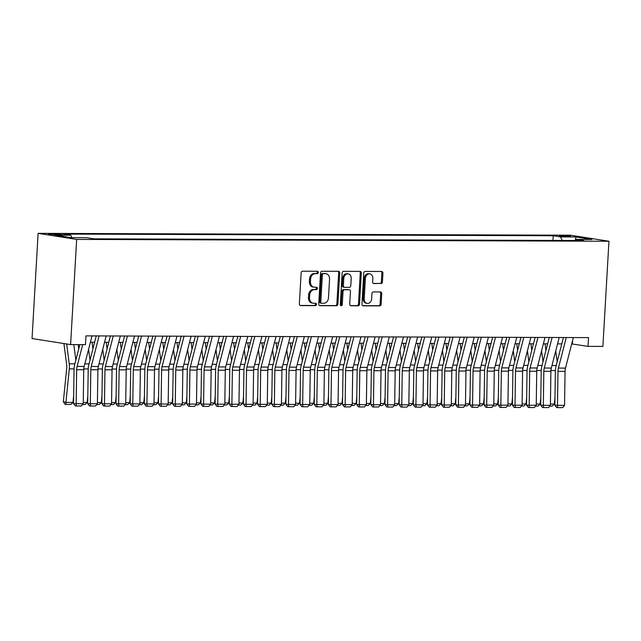 <?xml version="1.0" encoding="UTF-8"?>
<svg xmlns="http://www.w3.org/2000/svg" width="641" height="641" viewBox="0 0 641 641"><rect width="100%" height="100%" fill="white"/><g stroke="black" fill="none" stroke-linecap="round" stroke-linejoin="round"><path stroke-width="0.96" d="M318.305 272.457A1.21 0.97 98.9 0 0 317.399 271.247L302.632 271.199A1.731 1.386 98.9 0 0 301.142 272.914L299.363 303.882A1.731 1.386 98.9 0 0 300.653 305.613L315.412 305.661A1.21 0.97 98.9 0 0 315.556 303.249L313.641 303.249A5.529 4.431 98.9 0 1 313.104 303.201A5.529 4.431 98.9 0 1 309.515 297.728L309.659 295.14A5.529 4.431 98.9 0 1 314.427 289.652L316.334 289.66A1.21 0.97 98.9 0 0 316.478 287.248L314.563 287.24A5.529 4.431 98.9 0 1 314.026 287.2A5.529 4.431 98.9 0 1 310.436 281.72L310.589 279.139A5.529 4.431 98.9 0 1 315.348 273.651L317.263 273.659A1.21 0.97 98.9 0 0 318.305 272.457M314.026 287.2L312.984 287.04A5.529 4.431 98.9 0 1 309.395 281.559L309.539 278.979A5.529 4.431 98.9 0 1 314.306 273.483L316.221 273.491A1.21 0.97 98.9 0 0 316.83 271.247M300.076 305.453L314.37 305.501A1.21 0.97 98.9 0 0 314.987 303.249M313.104 303.201L312.063 303.041A5.529 4.431 98.9 0 1 308.473 297.56L308.617 294.98A5.529 4.431 98.9 0 1 313.385 289.492L315.292 289.492A1.21 0.97 98.9 0 0 315.909 287.248M561.676 235.567A5.633 0.409 3.3 0 0 559.385 235.768A5.633 0.409 3.3 0 0 562.461 236.313A5.633 0.409 3.3 0 0 568.343 236.609A5.633 0.409 3.3 0 0 570.634 236.417A5.633 0.409 3.3 0 0 567.557 235.864A5.633 0.409 3.3 0 0 561.676 235.567M380.93 283.602A1.731 1.386 98.9 0 0 382.421 281.88L382.917 273.194A1.731 1.386 98.9 0 0 381.627 271.472L365.234 271.415A1.731 1.386 98.9 0 0 363.743 273.13L361.957 304.098A1.731 1.386 98.9 0 0 363.247 305.829L379.648 305.885A1.731 1.386 98.9 0 0 381.139 304.171L381.74 293.674A1.731 1.386 98.9 0 0 380.45 291.943L373.431 291.919A1.731 1.386 98.9 0 0 371.94 293.634L371.644 298.842A4.623 3.702 98.9 0 1 367.213 303.393A4.623 3.702 98.9 0 1 364.208 298.818L365.386 278.426A4.623 3.702 98.9 0 1 369.817 273.875A4.623 3.702 98.9 0 1 372.822 278.45L372.621 281.848A1.731 1.386 98.9 0 0 373.911 283.578L379.889 283.434A1.731 1.386 98.9 0 0 381.379 281.72L381.876 273.034A1.731 1.386 98.9 0 0 381.163 271.464M76.664 239.414L70.598 344.594L85.469 344.642L85.974 335.876L588.526 337.607L588.021 346.372L602.885 346.428L608.95 241.24L76.664 239.414L38.115 233.364L570.402 235.199L608.95 241.24M339.706 273.042A1.731 1.386 98.9 0 0 338.416 271.319L322.022 271.263A1.731 1.386 98.9 0 0 320.532 272.978L318.745 303.954A1.731 1.386 98.9 0 0 320.035 305.677L336.429 305.733A1.731 1.386 98.9 0 0 337.919 304.018L339.706 273.042L338.664 272.882A1.731 1.386 98.9 0 0 337.951 271.319M343.624 271.335L360.026 271.391A1.731 1.386 98.9 0 1 361.316 273.122L359.529 304.09A1.731 1.386 98.9 0 1 358.039 305.805L351.02 305.781A1.731 1.386 98.9 0 1 349.73 304.058L350.459 291.495A1.731 1.386 98.9 0 0 349.169 289.772L344.513 289.756A1.731 1.386 98.9 0 0 343.023 291.471L342.27 304.547A1.21 0.97 98.9 0 1 340.323 304.539L342.134 273.05A1.731 1.386 98.9 0 1 343.624 271.335M57.049 234.838L62.385 234.654L53.708 233.829L48.371 234.013L57.049 234.838M552.959 240.431L553.231 235.76L63.411 234.077L70.71 235.215L71.904 237.651M553.231 235.76L560.522 236.906L576.091 236.962L591.931 239.446L576.355 239.389L583.655 240.535L93.834 238.845L86.543 237.699L70.975 237.651L55.134 235.167L70.71 235.215M70.598 344.594L32.05 338.544L38.115 233.364M571.7 343.921L588.021 346.372M90.381 342.262L94.612 342.278M104.539 342.31L108.77 342.326M118.689 342.358L122.928 342.374M132.847 342.406L137.086 342.422M147.005 342.462L151.236 342.47M161.163 342.51L165.394 342.518M175.322 342.558L179.552 342.574M189.472 342.606L193.71 342.623M203.63 342.655L207.868 342.671M217.788 342.703L222.018 342.719M231.946 342.751L236.176 342.767M246.104 342.799L250.335 342.815M260.254 342.847L264.493 342.863M274.412 342.895L278.651 342.911M288.57 342.943L292.801 342.959M302.728 342.991L306.959 343.007M316.886 343.047L321.117 343.055M331.036 343.095L335.275 343.103M345.195 343.143L349.433 343.159M359.353 343.191L363.583 343.207M373.511 343.239L377.741 343.255M387.669 343.288L391.899 343.304M401.819 343.336L406.057 343.352M415.977 343.384L420.216 343.4M430.135 343.432L434.366 343.448M444.293 343.48L448.524 343.496M458.451 343.528L462.682 343.544M472.601 343.576L476.84 343.592M486.759 343.632L490.998 343.64M500.917 343.68L505.148 343.688M515.076 343.728L519.306 343.744M529.234 343.776L533.464 343.792M543.384 343.824L547.622 343.84M557.542 343.872L561.78 343.888M572.589 340.443L572.389 343.921M576.355 239.389L575.554 240.503M562.269 240.463L560.522 236.906M576.091 236.962L575.209 240.503M319.458 305.517L335.387 305.573A1.731 1.386 98.9 0 0 336.878 303.858L338.664 272.882M323.409 273.675A1.21 0.97 98.9 0 0 322.367 274.877L320.796 302.063A1.21 0.97 98.9 0 0 321.702 303.273L323.713 303.281A5.529 4.431 98.9 0 0 328.48 297.793L329.554 279.204A5.529 4.431 98.9 0 0 325.965 273.731A5.529 4.431 98.9 0 0 325.42 273.683L322.367 273.515A1.21 0.97 98.9 0 0 321.325 274.717L322.367 274.877M321.47 303.241L320.66 303.113A1.21 0.97 98.9 0 1 319.755 301.903L321.325 274.717M325.965 273.731L324.923 273.563A5.529 4.431 98.9 0 0 324.378 273.523L325.42 273.683M322.367 273.515L324.378 273.523M350.443 305.621L356.997 305.645A1.731 1.386 98.9 0 0 358.487 303.93L360.274 272.954A1.731 1.386 98.9 0 0 359.553 271.391M348.456 289.66A1.731 1.386 98.9 0 0 348.119 289.612L343.464 289.596A1.731 1.386 98.9 0 0 341.982 291.31L341.228 304.387L342.27 304.547M340.619 305.469A1.21 0.97 98.9 0 0 341.228 304.387M351.204 278.466A4.623 3.702 98.9 0 0 348.207 273.883A4.623 3.702 98.9 0 0 343.776 278.434L343.36 285.622A1.731 1.386 98.9 0 0 344.65 287.344L349.305 287.36A1.731 1.386 98.9 0 0 350.795 285.646L351.204 278.466M348.207 273.883L347.166 273.723A4.623 3.702 98.9 0 0 342.727 278.274L343.776 278.434M343.608 287.184A1.731 1.386 98.9 0 1 342.318 285.461L342.727 278.274M373.334 283.41L379.889 283.434M369.817 273.875L368.775 273.707A4.623 3.702 98.9 0 0 364.344 278.266L365.386 278.426M367.213 303.393L366.171 303.233A4.623 3.702 98.9 0 1 363.167 298.65L364.344 278.266M362.67 305.661L378.607 305.717A1.731 1.386 98.9 0 0 380.089 304.002L380.698 293.506A1.731 1.386 98.9 0 0 379.985 291.943M63.924 343.544L66.688 364.785A8.806 5.232 90.2 0 1 66.736 368.142L63.331 401.683L65.911 402.412L69.316 368.871A13.205 7.852 -89.8 0 0 69.244 363.832L66.664 343.977M75.846 360.178L73.819 344.602M72.994 402.436L70.927 404.471L65.975 404.455L65.911 402.412L72.994 402.436L73.659 395.85M65.975 404.455L64.941 404.167L63.331 401.683M92.016 335.9L84.163 366.444A8.806 5.232 -89.8 0 0 83.739 369.729L83.242 403.726L76.159 403.694L76.407 405.961L75.358 405.929L73.547 403.606L74.044 369.609A13.205 7.852 90.2 0 1 74.685 364.681L79.837 344.626M73.547 403.606L76.159 403.694L76.656 369.705A8.806 5.232 -89.8 0 1 77.088 366.42L82.689 344.634M83.242 403.726L81.359 405.977L76.407 405.961M78.218 344.618L78.763 348.824M89.996 360.226L88.578 349.281M83.258 402.468L87.152 402.484L87.817 395.898M87.152 402.484L85.085 404.519L82.585 404.511M92.056 342.27L92.921 348.872M104.154 360.274L102.736 349.329M97.416 402.516L101.302 402.532L101.975 395.946M101.302 402.532L99.243 404.567L96.743 404.559M106.214 342.318L107.071 348.92M118.313 360.322L116.886 349.377M111.574 402.564L115.46 402.58L116.125 395.994M115.46 402.58L113.401 404.615L110.901 404.607M120.372 342.366L121.229 348.968M132.471 360.37L131.044 349.425M125.732 402.612L129.618 402.628L130.283 396.042M129.618 402.628L127.551 404.663L125.051 404.655M106.174 335.948L98.321 366.492A8.806 5.232 -89.8 0 0 97.897 369.777L97.4 403.774L90.317 403.75L90.565 406.009L89.516 405.977L87.705 403.654L88.202 369.657A13.205 7.852 90.2 0 1 88.843 364.737L96.246 335.916M87.705 403.654L90.317 403.75L90.814 369.753A8.806 5.232 -89.8 0 1 91.246 366.468L99.091 335.924M97.4 403.774L95.517 406.025L90.565 406.009M120.324 335.996L112.479 366.54A8.806 5.232 -89.8 0 0 112.047 369.825L111.55 403.822L104.475 403.798L104.715 406.057L103.674 406.025L101.863 403.702L102.352 369.705A13.205 7.852 90.2 0 1 103.001 364.785L110.404 335.964M101.863 403.702L104.475 403.798L104.972 369.801A8.806 5.232 -89.8 0 1 105.396 366.516L113.249 335.972M111.55 403.822L109.675 406.074L104.715 406.057M134.482 336.044L126.638 366.588A8.806 5.232 -89.8 0 0 126.205 369.873L125.708 403.87L118.633 403.846L118.873 406.106L117.832 406.074L116.013 403.75L116.51 369.761A13.205 7.852 90.2 0 1 117.159 364.833L124.562 336.012M116.013 403.75L118.633 403.846L119.13 369.849A8.806 5.232 -89.8 0 1 119.555 366.564L127.407 336.02M125.708 403.87L123.833 406.13L118.873 406.106M148.64 336.092L140.788 366.636A8.806 5.232 -89.8 0 0 140.363 369.921L139.866 403.918L132.791 403.894L133.032 406.154L131.982 406.122L130.171 403.798L130.668 369.809A13.205 7.852 90.2 0 1 131.309 364.881L138.72 336.06M130.171 403.798L132.791 403.894L133.288 369.897A8.806 5.232 -89.8 0 1 133.713 366.612L141.565 336.068M139.866 403.918L137.983 406.178L133.032 406.154M134.53 342.414L135.387 349.016M146.629 360.426L145.203 349.473M139.882 402.66L143.776 402.676L144.441 396.09M143.776 402.676L141.709 404.711L139.209 404.703M162.798 336.14L154.946 366.684A8.806 5.232 -89.8 0 0 154.521 369.969L154.024 403.966L146.941 403.942L147.19 406.21L146.14 406.17L144.329 403.854L144.826 369.857A13.205 7.852 90.2 0 1 145.467 364.929L152.87 336.108M144.329 403.854L146.941 403.942L147.438 369.945A8.806 5.232 -89.8 0 1 147.871 366.66L155.715 336.116M154.024 403.966L152.141 406.226L147.19 406.21M148.688 342.462L149.545 349.073M160.779 360.474L159.361 349.521M154.04 402.716L157.934 402.724L158.599 396.138M157.934 402.724L155.867 404.759L153.367 404.751M176.956 336.196L169.104 366.732A8.806 5.232 -89.8 0 0 168.679 370.017L168.182 404.014L161.099 403.99L161.348 406.258L160.298 406.218L158.487 403.902L158.984 369.905A13.205 7.852 90.2 0 1 159.625 364.977L167.029 336.156M158.487 403.902L161.099 403.99L161.596 369.993A8.806 5.232 -89.8 0 1 162.029 366.708L169.873 336.164M168.182 404.014L166.299 406.274L161.348 406.258M162.838 342.51L163.703 349.121M174.937 360.522L173.519 349.569M168.198 402.764L172.084 402.772L172.758 396.186M172.084 402.772L170.025 404.808L167.525 404.8M191.106 336.245L183.262 366.78A8.806 5.232 -89.8 0 0 182.829 370.065L182.332 404.062L175.257 404.038L175.498 406.306L174.456 406.266L172.645 403.95L173.134 369.953A13.205 7.852 90.2 0 1 173.783 365.025L181.187 336.205M172.645 403.95L175.257 404.038L175.754 370.041A8.806 5.232 -89.8 0 1 176.179 366.756L184.031 336.221M182.332 404.062L180.458 406.322L175.498 406.306M176.996 342.558L177.853 349.169M189.095 360.571L187.669 349.617M182.356 402.812L186.243 402.82L186.908 396.234M186.243 402.82L184.183 404.864L181.683 404.856M205.264 336.293L197.42 366.836A8.806 5.232 -89.8 0 0 196.987 370.113L196.491 404.11L189.416 404.086L189.656 406.354L188.614 406.314L186.795 403.998L187.292 370.001A13.205 7.852 90.2 0 1 187.941 365.074L195.345 336.253M186.795 403.998L189.416 404.086L189.912 370.089A8.806 5.232 -89.8 0 1 190.337 366.804L198.189 336.269M196.491 404.11L194.616 406.37L189.656 406.354M191.154 342.615L192.012 349.217M203.253 360.619L201.827 349.666M196.515 402.86L200.401 402.869L201.066 396.282M200.401 402.869L198.333 404.912L195.834 404.904M219.422 336.341L211.57 366.884A8.806 5.232 -89.8 0 0 211.145 370.161L210.649 404.159L203.574 404.134L203.814 406.402L202.764 406.362L200.954 404.046L201.45 370.049A13.205 7.852 90.2 0 1 202.091 365.122L209.503 336.309M200.954 404.046L203.574 404.134L204.07 370.137A8.806 5.232 -89.8 0 1 204.495 366.86L212.347 336.317M210.649 404.159L208.766 406.418L203.814 406.402M205.312 342.663L206.17 349.265M217.411 360.667L215.985 349.714M210.665 402.909L214.559 402.925L215.224 396.33M214.559 402.925L212.492 404.96L209.992 404.952M233.58 336.389L225.728 366.932A8.806 5.232 -89.8 0 0 225.303 370.218L224.807 404.207L217.724 404.183L217.972 406.45L216.922 406.41L215.112 404.094L215.608 370.097A13.205 7.852 90.2 0 1 216.249 365.17L223.653 336.357M215.112 404.094L217.724 404.183L218.22 370.194A8.806 5.232 -89.8 0 1 218.653 366.908L226.497 336.365M224.807 404.207L222.924 406.466L217.972 406.45M219.47 342.711L220.328 349.313M231.561 360.715L230.143 349.77M224.823 402.957L228.717 402.973L229.382 396.386M228.717 402.973L226.65 405.008L224.15 405M247.738 336.437L239.886 366.981A8.806 5.232 -89.8 0 0 239.462 370.266L238.965 404.255L231.882 404.231L232.13 406.498L231.081 406.458L229.27 404.142L229.766 370.145A13.205 7.852 90.2 0 1 230.407 365.218L237.811 336.405M229.27 404.142L231.882 404.231L232.379 370.242A8.806 5.232 -89.8 0 1 232.811 366.956L240.655 336.413M238.965 404.255L237.082 406.514L232.13 406.498M233.62 342.759L234.486 349.361M245.719 360.763L244.301 349.818M238.981 403.005L242.867 403.021L243.54 396.434M242.867 403.021L240.808 405.056L238.308 405.048M261.889 336.485L254.044 367.029A8.806 5.232 -89.8 0 0 253.612 370.314L253.115 404.311L246.04 404.279L246.28 406.546L245.239 406.514L243.428 404.191L243.917 370.194A13.205 7.852 90.2 0 1 244.566 365.266L251.969 336.453M243.428 404.191L246.04 404.279L246.537 370.29A8.806 5.232 -89.8 0 1 246.961 367.005L254.814 336.461M253.115 404.311L251.24 406.562L246.28 406.546M247.779 342.807L248.636 349.409M259.877 360.811L258.451 349.866M253.139 403.053L257.025 403.069L257.69 396.483M257.025 403.069L254.966 405.104L252.466 405.096M276.047 336.533L268.202 367.077A8.806 5.232 -89.8 0 0 267.77 370.362L267.273 404.359L260.198 404.335L260.438 406.594L259.397 406.562L257.578 404.239L258.075 370.242A13.205 7.852 90.2 0 1 258.724 365.322L266.127 336.501M257.578 404.239L260.198 404.335L260.695 370.338A8.806 5.232 -89.8 0 1 261.119 367.053L268.972 336.509M267.273 404.359L265.398 406.61L260.438 406.594M261.937 342.855L262.794 349.457M274.036 360.859L272.609 349.914M267.297 403.101L271.183 403.117L271.848 396.531M271.183 403.117L269.116 405.152L266.616 405.144M290.205 336.581L282.352 367.125A8.806 5.232 -89.8 0 0 281.928 370.41L281.431 404.407L274.356 404.383L274.596 406.642L273.547 406.61L271.736 404.287L272.233 370.29A13.205 7.852 90.2 0 1 272.874 365.37L280.285 336.549M271.736 404.287L274.356 404.383L274.853 370.386A8.806 5.232 -89.8 0 1 275.277 367.101L283.13 336.557M281.431 404.407L279.548 406.658L274.596 406.642M276.095 342.903L276.952 349.505M288.194 360.907L286.767 349.962M281.447 403.149L285.341 403.165L286.006 396.579M285.341 403.165L283.274 405.2L280.774 405.192M304.363 336.629L296.511 367.173A8.806 5.232 -89.8 0 0 296.086 370.458L295.589 404.455L288.506 404.431L288.754 406.69L287.705 406.658L285.894 404.335L286.391 370.346A13.205 7.852 90.2 0 1 287.032 365.418L294.435 336.597M285.894 404.335L288.506 404.431L289.003 370.434A8.806 5.232 -89.8 0 1 289.436 367.149L297.28 336.605M295.589 404.455L293.706 406.715L288.754 406.69M290.253 342.951L291.11 349.553M302.344 360.955L300.925 350.01M295.605 403.197L299.499 403.213L300.164 396.627M299.499 403.213L297.432 405.248L294.932 405.24M318.521 336.677L310.669 367.221A8.806 5.232 -89.8 0 0 310.244 370.506L309.747 404.503L302.664 404.479L302.913 406.739L301.863 406.706L300.052 404.383L300.549 370.394A13.205 7.852 90.2 0 1 301.19 365.466L308.593 336.645M300.052 404.383L302.664 404.479L303.161 370.482A8.806 5.232 -89.8 0 1 303.594 367.197L311.438 336.653M309.747 404.503L307.864 406.763L302.913 406.739M304.403 342.999L305.268 349.601M316.502 361.011L315.084 350.058M309.763 403.245L313.649 403.261L314.322 396.675M313.649 403.261L311.59 405.296L309.09 405.288M332.671 336.725L324.827 367.269A8.806 5.232 -89.8 0 0 324.394 370.554L323.897 404.551L316.822 404.527L317.063 406.795L316.021 406.755L314.21 404.439L314.699 370.442A13.205 7.852 90.2 0 1 315.348 365.514L322.752 336.693M314.21 404.439L316.822 404.527L317.319 370.53A8.806 5.232 -89.8 0 1 317.744 367.245L325.596 336.701M323.897 404.551L322.022 406.811L317.063 406.795M318.561 343.047L319.418 349.657M330.66 361.059L329.234 350.106M323.921 403.301L327.807 403.309L328.472 396.723M327.807 403.309L325.748 405.344L323.248 405.336M346.829 336.781L338.985 367.317A8.806 5.232 -89.8 0 0 338.552 370.602L338.055 404.599L330.98 404.575L331.221 406.843L330.179 406.803L328.36 404.487L328.857 370.49A13.205 7.852 90.2 0 1 329.506 365.562L336.91 336.741M328.36 404.487L330.98 404.575L331.477 370.578A8.806 5.232 -89.8 0 1 331.902 367.293L339.754 336.749M338.055 404.599L336.18 406.859L331.221 406.843M332.719 343.095L333.576 349.706M344.818 361.107L343.392 350.154M338.079 403.349L341.965 403.357L342.631 396.771M341.965 403.357L339.898 405.392L337.398 405.384M360.987 336.829L353.135 367.365A8.806 5.232 -89.8 0 0 352.71 370.65L352.213 404.647L345.138 404.623L345.379 406.891L344.329 406.851L342.518 404.535L343.015 370.538A13.205 7.852 90.2 0 1 343.656 365.61L351.068 336.789M342.518 404.535L345.138 404.623L345.635 370.626A8.806 5.232 -89.8 0 1 346.06 367.341L353.912 336.805M352.213 404.647L350.331 406.907L345.379 406.891M346.877 343.143L347.734 349.754M358.976 361.155L357.55 350.202M352.23 403.397L356.124 403.405L356.789 396.819M356.124 403.405L354.056 405.449L351.556 405.441M375.145 336.878L367.293 367.421A8.806 5.232 -89.8 0 0 366.868 370.698L366.372 404.695L359.289 404.671L359.537 406.939L358.487 406.899L356.676 404.583L357.173 370.586A13.205 7.852 90.2 0 1 357.814 365.658L365.218 336.837M356.676 404.583L359.289 404.671L359.785 370.674A8.806 5.232 -89.8 0 1 360.218 367.389L368.062 336.854M366.372 404.695L364.489 406.955L359.537 406.939M361.035 343.199L361.893 349.802M373.126 361.204L371.708 350.25M366.388 403.445L370.282 403.453L370.947 396.867M370.282 403.453L368.214 405.497L365.715 405.489M389.303 336.926L381.451 367.469A8.806 5.232 -89.8 0 0 381.026 370.746L380.53 404.743L373.447 404.719L373.695 406.987L372.645 406.947L370.835 404.631L371.331 370.634A13.205 7.852 90.2 0 1 371.972 365.707L379.376 336.894M370.835 404.631L373.447 404.719L373.943 370.722A8.806 5.232 -89.8 0 1 374.376 367.445L382.22 336.902M380.53 404.743L378.647 407.003L373.695 406.987M375.185 343.247L376.051 349.85M387.284 361.252L385.866 350.298M380.546 403.493L384.432 403.51L385.105 396.915M384.432 403.51L382.373 405.545L379.873 405.537M403.453 336.974L395.609 367.517A8.806 5.232 -89.8 0 0 395.176 370.802L394.68 404.791L387.605 404.767L387.845 407.035L386.803 406.995L384.993 404.679L385.481 370.682A13.205 7.852 90.2 0 1 386.13 365.755L393.534 336.942M384.993 404.679L387.605 404.767L388.101 370.778A8.806 5.232 -89.8 0 1 388.526 367.493L396.378 336.95M394.68 404.791L392.805 407.051L387.845 407.035M389.343 343.296L390.201 349.898M401.442 361.3L400.016 350.355M394.704 403.542L398.59 403.558L399.255 396.971M398.59 403.558L396.531 405.593L394.031 405.585M417.612 337.022L409.767 367.565A8.806 5.232 -89.8 0 0 409.335 370.851L408.838 404.84L401.763 404.816L402.003 407.083L400.962 407.043L399.143 404.727L399.639 370.73A13.205 7.852 90.2 0 1 400.288 365.803L407.692 336.99M399.143 404.727L401.763 404.816L402.26 370.827A8.806 5.232 -89.8 0 1 402.684 367.541L410.536 336.998M408.838 404.84L406.963 407.099L402.003 407.083M403.501 343.344L404.359 349.946M415.6 361.348L414.174 350.403M408.862 403.59L412.748 403.606L413.413 397.019M412.748 403.606L410.681 405.641L408.181 405.633M431.77 337.07L423.917 367.614A8.806 5.232 -89.8 0 0 423.493 370.899L422.996 404.896L415.921 404.864L416.161 407.131L415.112 407.099L413.301 404.775L413.798 370.778A13.205 7.852 90.2 0 1 414.439 365.851L421.85 337.038M413.301 404.775L415.921 404.864L416.418 370.875A8.806 5.232 -89.8 0 1 416.842 367.589L424.695 337.046M422.996 404.896L421.113 407.147L416.161 407.131M417.66 343.392L418.517 349.994M429.758 361.396L428.332 350.451M423.012 403.638L426.906 403.654L427.571 397.067M426.906 403.654L424.839 405.689L422.339 405.681M431.818 343.44L432.675 350.042M443.909 361.444L442.49 350.499M437.17 403.686L441.064 403.702L441.729 397.116M441.064 403.702L438.997 405.737L436.497 405.729M445.968 343.488L446.833 350.09M458.067 361.492L456.648 350.547M451.328 403.734L455.214 403.75L455.887 397.164M455.214 403.75L453.155 405.785L450.655 405.777M445.928 337.118L438.075 367.662A8.806 5.232 -89.8 0 0 437.651 370.947L437.154 404.944L430.071 404.92L430.319 407.179L429.27 407.147L427.459 404.824L427.956 370.827A13.205 7.852 90.2 0 1 428.597 365.907L436 337.086M427.459 404.824L430.071 404.92L430.568 370.923A8.806 5.232 -89.8 0 1 431 367.638L438.845 337.094M437.154 404.944L435.271 407.195L430.319 407.179M460.086 337.166L452.234 367.71A8.806 5.232 -89.8 0 0 451.809 370.995L451.312 404.992L444.229 404.968L444.477 407.227L443.428 407.195L441.617 404.872L442.114 370.875A13.205 7.852 90.2 0 1 442.755 365.955L450.158 337.134M441.617 404.872L444.229 404.968L444.726 370.971A8.806 5.232 -89.8 0 1 445.158 367.686L453.003 337.142M451.312 404.992L449.429 407.243L444.477 407.227M474.236 337.214L466.392 367.758A8.806 5.232 -89.8 0 0 465.959 371.043L465.462 405.04L458.387 405.016L458.627 407.275L457.586 407.243L455.775 404.92L456.264 370.931A13.205 7.852 90.2 0 1 456.913 366.003L464.316 337.182M455.775 404.92L458.387 405.016L458.884 371.019A8.806 5.232 -89.8 0 1 459.309 367.734L467.161 337.19M465.462 405.04L463.587 407.291L458.627 407.275M460.126 343.536L460.983 350.138M472.225 361.54L470.798 350.595M465.486 403.782L469.372 403.798L470.037 397.212M469.372 403.798L467.313 405.833L464.813 405.825M488.394 337.262L480.55 367.806A8.806 5.232 -89.8 0 0 480.117 371.091L479.62 405.088L472.545 405.064L472.786 407.323L471.744 407.291L469.925 404.968L470.422 370.979A13.205 7.852 90.2 0 1 471.071 366.051L478.474 337.23M469.925 404.968L472.545 405.064L473.042 371.067A8.806 5.232 -89.8 0 1 473.467 367.782L481.319 337.238M479.62 405.088L477.745 407.347L472.786 407.323M474.284 343.584L475.141 350.186M486.383 361.596L484.957 350.643M479.644 403.83L483.53 403.846L484.195 397.26M483.53 403.846L481.463 405.881L478.963 405.873M502.552 337.31L494.7 367.854A8.806 5.232 -89.8 0 0 494.275 371.139L493.778 405.136L486.703 405.112L486.944 407.38L485.894 407.339L484.083 405.016L484.58 371.027A13.205 7.852 90.2 0 1 485.221 366.099L492.633 337.278M484.083 405.016L486.703 405.112L487.2 371.115A8.806 5.232 -89.8 0 1 487.625 367.83L495.477 337.286M493.778 405.136L491.895 407.396L486.944 407.38M488.442 343.632L489.299 350.242M500.541 361.644L499.115 350.691M493.794 403.886L497.688 403.894L498.353 397.308M497.688 403.894L495.621 405.929L493.121 405.921M516.71 337.366L508.858 367.902A8.806 5.232 -89.8 0 0 508.433 371.187L507.936 405.184L500.853 405.16L501.102 407.428L500.052 407.388L498.241 405.072L498.738 371.075A13.205 7.852 90.2 0 1 499.379 366.147L506.783 337.326M498.241 405.072L500.853 405.16L501.35 371.163A8.806 5.232 -89.8 0 1 501.783 367.878L509.627 337.334M507.936 405.184L506.053 407.444L501.102 407.428M502.6 343.68L503.457 350.29M514.691 361.692L513.273 350.739M507.952 403.934L511.847 403.942L512.512 397.356M511.847 403.942L509.779 405.977L507.279 405.969M530.868 337.414L523.016 367.95A8.806 5.232 -89.8 0 0 522.591 371.235L522.095 405.232L515.011 405.208L515.26 407.476L514.21 407.436L512.399 405.12L512.896 371.123A13.205 7.852 90.2 0 1 513.537 366.195L520.941 337.374M512.399 405.12L515.011 405.208L515.508 371.211A8.806 5.232 -89.8 0 1 515.941 367.926L523.785 337.39M522.095 405.232L520.212 407.492L515.26 407.476M516.75 343.728L517.616 350.339M528.849 361.74L527.431 350.787M522.111 403.982L525.997 403.99L526.67 397.404M525.997 403.99L523.937 406.033L521.437 406.025M545.018 337.462L537.174 367.998A8.806 5.232 -89.8 0 0 536.741 371.283L536.245 405.28L529.17 405.256L529.41 407.524L528.368 407.484L526.557 405.168L527.046 371.171A13.205 7.852 90.2 0 1 527.695 366.243L535.099 337.422M526.557 405.168L529.17 405.256L529.666 371.259A8.806 5.232 -89.8 0 1 530.091 367.974L537.943 337.438M536.245 405.28L534.37 407.54L529.41 407.524M530.908 343.784L531.766 350.387M543.007 361.788L541.581 350.835M536.269 404.03L540.155 404.038L540.82 397.452M540.155 404.038L538.095 406.082L535.596 406.074M559.176 337.511L551.332 368.054A8.806 5.232 -89.8 0 0 550.899 371.331L550.403 405.328L543.328 405.304L543.568 407.572L542.526 407.532L540.708 405.216L541.204 371.219A13.205 7.852 90.2 0 1 541.853 366.291L549.257 337.478M540.708 405.216L543.328 405.304L543.824 371.307A8.806 5.232 -89.8 0 1 544.249 368.03L552.101 337.486M550.403 405.328L548.528 407.588L543.568 407.572M545.066 343.832L545.924 350.435M557.165 361.836L555.739 350.883M550.427 404.078L554.313 404.094L554.978 397.5M554.313 404.094L552.246 406.13L549.746 406.122M573.334 337.559L565.482 368.102A8.806 5.232 -89.8 0 0 565.058 371.387L564.561 405.376L557.486 405.352L557.726 407.62L556.676 407.58L554.866 405.264L555.362 371.267A13.205 7.852 90.2 0 1 556.003 366.34L563.415 337.527M554.866 405.264L557.486 405.352L557.982 371.363A8.806 5.232 -89.8 0 1 558.407 368.078L566.259 337.535M564.561 405.376L562.678 407.636L557.726 407.62M50.559 234.462L50.591 233.821M53.652 234.718L53.708 233.829M314.306 273.483L315.348 273.651M309.539 278.979L310.589 279.139M309.395 281.559L310.436 281.72M315.292 289.492L316.334 289.66M313.385 289.492L314.427 289.652M308.617 294.98L309.659 295.14M308.473 297.56L309.515 297.728M314.37 305.501L315.412 305.661M316.221 273.491L317.263 273.659M336.878 303.858L337.919 304.018M335.387 305.573L336.429 305.733M319.755 301.903L320.796 302.063M360.274 272.954L361.316 273.122M358.487 303.93L359.529 304.09M356.997 305.645L358.039 305.805M348.119 289.612L349.169 289.772M343.464 289.596L344.513 289.756M341.982 291.31L343.023 291.471M342.318 285.461L343.36 285.622M363.167 298.65L364.208 298.818M380.698 293.506L381.74 293.674M380.089 304.002L381.139 304.171M378.607 305.717L379.648 305.885M381.876 273.034L382.917 273.194M381.379 281.72L382.421 281.88M69.316 368.871L74.068 368.887M69.244 363.832L74.901 363.848M84.163 366.444L77.088 366.42M83.739 369.729L76.656 369.705M83.771 368.92L88.218 368.936M84.82 363.888L89.059 363.896M97.929 368.968L102.376 368.984M98.978 363.936L103.217 363.944M112.087 369.016L116.534 369.032M113.136 363.984L117.367 364M126.237 369.064L130.692 369.08M127.295 364.032L131.525 364.048M98.321 366.492L91.246 366.468M97.897 369.777L90.814 369.753M112.479 366.54L105.396 366.516M112.047 369.825L104.972 369.801M126.638 366.588L119.555 366.564M126.205 369.873L119.13 369.849M140.788 366.636L133.713 366.612M140.363 369.921L133.288 369.897M140.395 369.112L144.85 369.128M141.453 364.08L145.683 364.096M154.946 366.684L147.871 366.66M154.521 369.969L147.438 369.945M154.553 369.16L159 369.176M155.603 364.128L159.841 364.144M169.104 366.732L162.029 366.708M168.679 370.017L161.596 369.993M168.711 369.208L173.158 369.224M169.761 364.176L173.999 364.192M183.262 366.78L176.179 366.756M182.829 370.065L175.754 370.041M182.869 369.256L187.316 369.272M183.919 364.224L188.15 364.24M197.42 366.836L190.337 366.804M196.987 370.113L189.912 370.089M197.019 369.312L201.474 369.32M198.077 364.272L202.308 364.288M211.57 366.884L204.495 366.86M211.145 370.161L204.07 370.137M211.177 369.36L215.632 369.376M212.235 364.32L216.466 364.336M225.728 366.932L218.653 366.908M225.303 370.218L218.22 370.194M225.336 369.408L229.782 369.424M226.385 364.368L230.624 364.384M239.886 366.981L232.811 366.956M239.462 370.266L232.379 370.242M239.494 369.456L243.941 369.472M240.543 364.425L244.782 364.433M254.044 367.029L246.961 367.005M253.612 370.314L246.537 370.29M253.652 369.504L258.099 369.52M254.701 364.473L258.932 364.481M268.202 367.077L261.119 367.053M267.77 370.362L260.695 370.338M267.802 369.553L272.257 369.569M268.859 364.521L273.09 364.529M282.352 367.125L275.277 367.101M281.928 370.41L274.853 370.386M281.96 369.601L286.415 369.617M283.018 364.569L287.248 364.585M296.511 367.173L289.436 367.149M296.086 370.458L289.003 370.434M296.118 369.649L300.565 369.665M297.168 364.617L301.406 364.633M310.669 367.221L303.594 367.197M310.244 370.506L303.161 370.482M310.276 369.697L314.723 369.713M311.326 364.665L315.556 364.681M324.827 367.269L317.744 367.245M324.394 370.554L317.319 370.53M324.434 369.745L328.881 369.761M325.484 364.713L329.714 364.729M338.985 367.317L331.902 367.293M338.552 370.602L331.477 370.578M338.584 369.793L343.039 369.809M339.642 364.761L343.872 364.777M353.135 367.365L346.06 367.341M352.71 370.65L345.635 370.626M352.742 369.841L357.197 369.857M353.8 364.809L358.031 364.825M367.293 367.421L360.218 367.389M366.868 370.698L359.785 370.674M366.9 369.897L371.347 369.905M367.95 364.857L372.189 364.873M381.451 367.469L374.376 367.445M381.026 370.746L373.943 370.722M381.058 369.945L385.505 369.961M382.108 364.905L386.339 364.921M395.609 367.517L388.526 367.493M395.176 370.802L388.101 370.778M395.217 369.993L399.663 370.009M396.266 364.953L400.497 364.969M409.767 367.565L402.684 367.541M409.335 370.851L402.26 370.827M409.367 370.041L413.822 370.057M410.424 365.001L414.655 365.017M423.917 367.614L416.842 367.589M423.493 370.899L416.418 370.875M423.525 370.089L427.98 370.105M424.582 365.058L428.813 365.066M437.683 370.137L442.13 370.153M438.732 365.106L442.971 365.114M451.841 370.186L456.288 370.202M452.891 365.154L457.121 365.17M438.075 367.662L431 367.638M437.651 370.947L430.568 370.923M452.234 367.71L445.158 367.686M451.809 370.995L444.726 370.971M466.392 367.758L459.309 367.734M465.959 371.043L458.884 371.019M465.999 370.234L470.446 370.25M467.049 365.202L471.279 365.218M480.55 367.806L473.467 367.782M480.117 371.091L473.042 371.067M480.149 370.282L484.604 370.298M481.207 365.25L485.437 365.266M494.7 367.854L487.625 367.83M494.275 371.139L487.2 371.115M494.307 370.33L498.762 370.346M495.365 365.298L499.595 365.314M508.858 367.902L501.783 367.878M508.433 371.187L501.35 371.163M508.465 370.378L512.912 370.394M509.515 365.346L513.753 365.362M523.016 367.95L515.941 367.926M522.591 371.235L515.508 371.211M522.623 370.426L527.07 370.442M523.673 365.394L527.904 365.41M537.174 367.998L530.091 367.974M536.741 371.283L529.666 371.259M536.781 370.482L541.228 370.49M537.831 365.442L542.062 365.458M551.332 368.054L544.249 368.03M550.899 371.331L543.824 371.307M550.931 370.53L555.386 370.546M551.989 365.49L556.22 365.506M565.482 368.102L558.407 368.078M565.058 371.387L557.982 371.363M320.54 303.105L321.582 303.265M348.295 289.62L349.337 289.788M343.44 287.168L344.481 287.336"/></g></svg>
